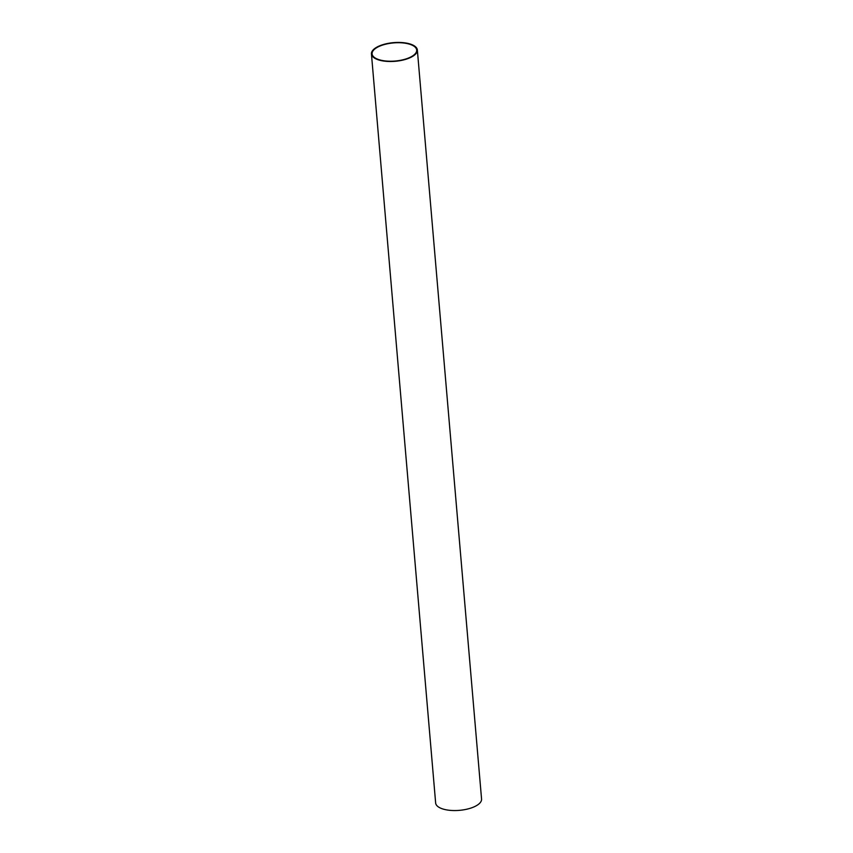 <?xml version="1.0" encoding="UTF-8"?>
<svg xmlns="http://www.w3.org/2000/svg" width="853" height="853" viewBox="0 0 853 853"><rect width="100%" height="100%" fill="white"/><g stroke="black" fill="none" stroke-linecap="round" stroke-linejoin="round"><path stroke-width="1.28" d="M413.758 46.051A22.381 9.095 -4.9 0 0 388.286 43.631A22.381 9.095 -4.9 0 0 372.089 53.878A22.381 9.095 -4.9 0 0 395.174 61.032A22.381 9.095 -4.9 0 0 416.69 50.06A22.381 9.095 -4.9 0 0 413.758 46.051M414.334 45.881A23.042 9.372 -4.9 0 0 388.104 43.386A23.042 9.372 -4.9 0 0 371.439 53.942A23.042 9.372 -4.9 0 0 395.195 61.299A23.042 9.372 -4.9 0 0 417.352 50.007A23.042 9.372 -4.9 0 0 414.334 45.881M371.439 53.942L435.648 802.982A23.042 9.372 -4.9 0 0 459.404 810.35A23.042 9.372 -4.9 0 0 481.561 799.048L417.352 50.007"/></g></svg>
